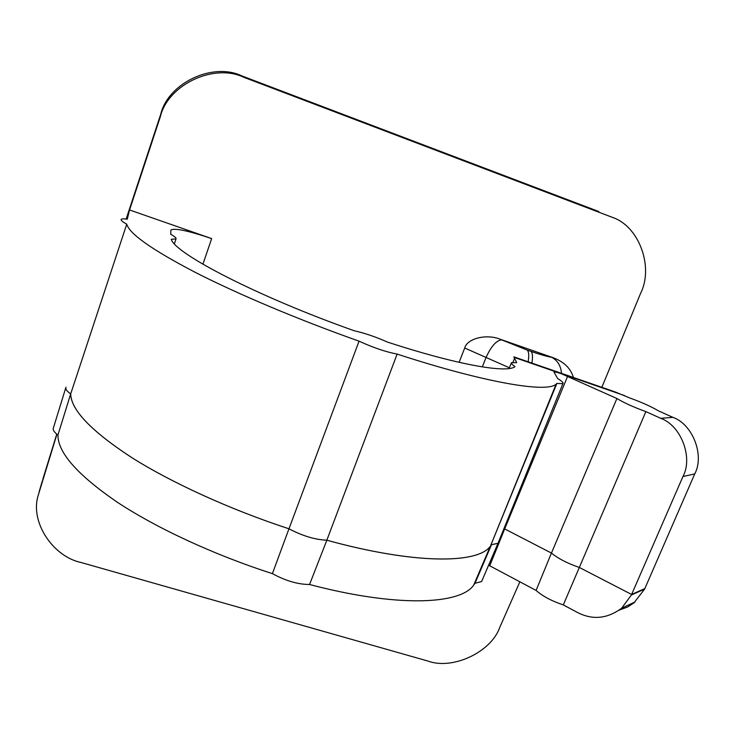 <?xml version="1.0" encoding="UTF-8"?>
<svg xmlns="http://www.w3.org/2000/svg" width="735" height="735" viewBox="0 0 735 735"><rect width="100%" height="100%" fill="white"/><g stroke="black" fill="none" stroke-linecap="round" stroke-linejoin="round"><path stroke-width="1.1" d="M482.077 580.475L481.609 581.569L475.012 583.259L491.485 544.699L497.99 543.33L498.431 542.219M601.855 387.317L640.654 293.219C653.727 267.319 639.478 226.555 612.567 217.422L243.763 77.285C213.913 62.916 167.911 84.69 160.294 116.837L129.562 209.962L127.247 219.214C123.673 218.662 121.652 218.736 121.183 219.443L121.128 219.563C120.944 220.482 122.809 222.016 126.742 224.166L70.689 393.932C67.032 391.323 65.424 389.183 65.865 387.51M672.938 417.37C692.673 424.26 704.773 455.36 694.731 473.928L682.962 476.51C693.28 457.409 680.922 425.4 660.701 418.316L672.938 417.37L658.459 410.856C651.008 406.483 641.582 402.238 630.171 398.131L614.883 391.829L513.857 356.842L516.705 362.677L511.477 362.631L512.102 364.404L515.005 366.618C507.021 373.454 457.335 364.909 387.538 342.115C375.603 336.832 364.588 333.074 354.509 330.851C259.574 297.353 175.105 253.832 171.264 239.298L176.014 238.912C176.455 238.03 174.682 236.486 170.704 234.29L170.906 229.963C174.912 227.905 188.5 230.781 211.662 238.599L202.924 264.223M509.392 367.785L464.704 348.013C467.138 338.385 486.662 333.616 500.351 339.285L552.573 357.495C563.809 361.611 570.746 368.272 573.383 377.459M464.704 348.013L459.099 362.337M660.701 418.316L645.872 411.609C633.928 407.3 624.272 402.936 616.913 398.517L561.053 373.61C557.066 372.259 554.714 371.763 553.988 372.112L557.727 378.626C561.981 381.171 563.708 382.852 562.9 383.661L498.404 542.283M694.731 473.928L644.613 589.102L634.011 602.81L627.699 606.954L619.339 610.078M682.962 476.51L631.622 594.459L644.834 588.56M616.913 398.517L551.443 553.06C558.214 558.609 567.512 563.414 579.336 567.466L645.872 411.609M567.64 376.237L504.688 528.915L503.98 528.566L551.443 553.06C558.205 558.618 567.503 563.414 579.336 567.466L631.622 594.459L631.383 595.019L644.613 589.102M126.742 224.166C129.332 233.813 152.127 249.845 195.115 272.281C237.947 294.165 299.09 319.955 359.057 341.159L288.974 528.805C230.321 509.575 171.714 482.849 131.565 457.464C91.37 431.179 71.084 410.001 70.689 393.932M288.974 528.805C302.544 535.934 315.168 539.729 326.836 540.197L397.13 354.086C486.019 383.045 547.244 393.032 556.11 384.157L556.864 383.44L562.9 383.661M359.057 341.159C373.196 347.646 385.893 351.955 397.13 354.086M556.864 383.44L490.447 546.105C478.035 563.993 414.503 564.388 326.836 540.197M491.458 544.69L497.999 543.294M129.562 209.962L211.662 238.599M610.473 216.577L612.567 217.422M160.294 116.837L160.717 114.283C168.113 83.064 212.792 61.933 241.797 75.889L243.763 77.285M598.804 211.533L241.797 75.889M160.717 114.283L126.154 219.058M56.926 434.238L38.027 495.941C30.043 522.521 53.333 556.698 80.923 562.459L427.972 661.068C452.604 670.21 491.099 652.175 499.736 627.46L519.865 581.798M42.336 480.883L39.102 491.89M56.76 434.109L42.759 479.45M65.975 387.18L65.911 387.308C65.268 388.999 66.857 391.204 70.67 393.932L57.946 435.028C54.206 432.226 52.681 429.901 53.361 428.055L65.801 387.685M57.946 435.028C57.789 452.539 77.441 474.847 116.893 501.95C156.334 528.079 214.225 554.943 272.4 573.64L288.965 528.814C230.312 509.585 171.696 482.849 131.547 457.464C91.351 431.179 71.065 410.001 70.67 393.932M288.965 528.814C302.544 535.934 315.177 539.738 326.854 540.216L309.554 584.49C298.006 584.454 285.621 580.834 272.4 573.64M491.485 544.699L490.254 546.381C477.438 564.021 414.035 564.269 326.854 540.216M309.554 584.49C396.202 607.422 460.036 604.841 473.671 585.179L475.012 583.259M489.749 565.766L504.679 528.915L551.425 553.06L536.091 590.435L488.619 565.197M631.383 595.019L621.663 608.203C607.312 618.778 592.63 620.221 577.636 612.549L563.304 604.914C551.654 601.009 542.577 596.186 536.091 590.435M563.304 604.914L579.336 567.466L631.631 594.468L644.861 588.57M561.503 373.343C560.842 365.8 557.608 360.472 551.783 357.357L552.573 357.495M531.901 363.099C532.939 357.008 532.645 353.112 531.01 351.404C539.766 354.435 546.684 356.42 551.783 357.357M528.116 361.785C529.163 355.694 528.878 351.799 527.261 350.099L531.01 351.404M482.316 366.903L485.918 357.835C490.952 346.516 496.199 340.525 501.637 339.864L527.261 350.099M500.351 339.285L501.637 339.864M514.555 358.349L512.975 362.263M624.52 395.586L513.976 357.311M481.609 581.569L497.99 543.33M176.014 238.912L174.416 243.754M511.275 363.127L509.089 368.538M556.11 384.157L490.447 546.105M473.671 585.179L490.254 546.381M621.663 608.203L634.966 602.002"/></g></svg>
